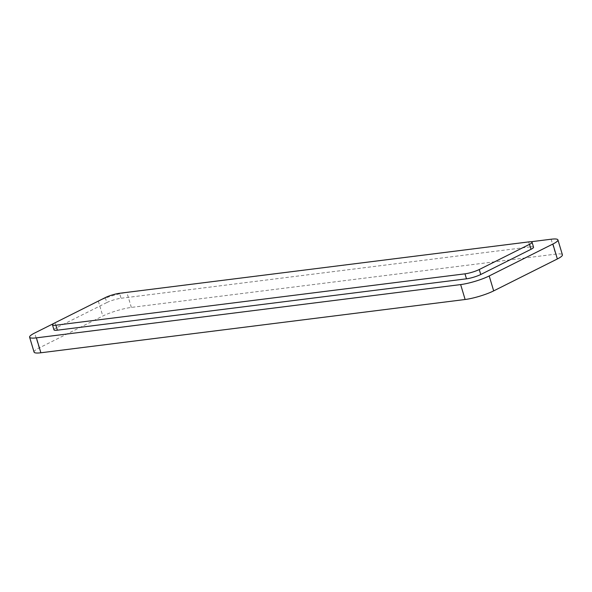 <?xml version="1.0" encoding="UTF-8"?>
<svg xmlns="http://www.w3.org/2000/svg" width="592" height="592" viewBox="0 0 592 592"><rect width="100%" height="100%" fill="white"/><g stroke="black" fill="none" stroke-linecap="round" stroke-linejoin="round"><path stroke-width="0.44" stroke-dasharray="2.96 2.22" d="M34.077 352.122A21.09 3.619 163.3 0 1 39.124 347.963L102.801 316.039A21.09 3.619 163.3 0 1 131.35 307.418L555.599 254.146A21.09 3.619 163.3 0 1 562.4 254.804M530.706 241.788L126.873 292.5A21.09 3.619 163.3 0 0 98.324 301.113L54.116 323.276M53.976 329.855A10.545 1.806 163.3 0 1 56.499 327.776L55.004 322.803M105.287 297.598L106.775 302.571L56.499 327.776M106.775 302.571A10.545 1.806 163.3 0 1 121.049 298.264L119.562 293.284M528.656 241.913L530.151 246.894L121.049 298.264M530.151 246.894A10.545 1.806 163.3 0 1 533.547 247.219M131.35 307.418L126.873 292.5M551.122 239.227L555.599 254.146M39.124 347.963L34.647 333.037M98.324 301.113L102.801 316.039"/><path stroke-width="0.89" d="M530.706 241.788L551.122 239.227A21.09 3.619 163.3 0 1 557.923 239.878L562.4 254.804A21.09 3.619 163.3 0 1 557.353 258.963L493.676 290.887A21.09 3.619 163.3 0 1 465.127 299.5L40.878 352.773A21.09 3.619 163.3 0 1 34.077 352.122L29.6 337.196A21.09 3.619 163.3 0 1 34.647 333.037L54.116 323.276M119.562 293.284A10.545 1.806 -16.7 0 0 105.287 297.598L55.004 322.803A10.545 1.806 -16.7 0 0 52.481 324.882A10.545 1.806 -16.7 0 0 55.885 325.208L464.979 273.837A10.545 1.806 -16.7 0 0 479.254 269.53L529.537 244.326A10.545 1.806 -16.7 0 0 532.06 242.246A10.545 1.806 -16.7 0 0 528.656 241.913L119.562 293.284M29.6 337.196A21.09 3.619 163.3 0 0 36.401 337.854L460.65 284.582A21.09 3.619 163.3 0 0 489.199 275.961L552.876 244.037A21.09 3.619 163.3 0 0 557.923 239.878M55.885 325.208L57.372 330.188L466.474 278.817L464.979 273.837M57.372 330.188A10.545 1.806 163.3 0 1 53.976 329.855L52.481 324.882M532.06 242.246L533.547 247.219A10.545 1.806 163.3 0 1 531.024 249.299L529.537 244.326M479.254 269.53L480.748 274.503L531.024 249.299M480.748 274.503A10.545 1.806 163.3 0 1 466.474 278.817M465.127 299.5L460.65 284.582M36.401 337.854L40.878 352.773M557.353 258.963L552.876 244.037M489.199 275.961L493.676 290.887"/></g></svg>
